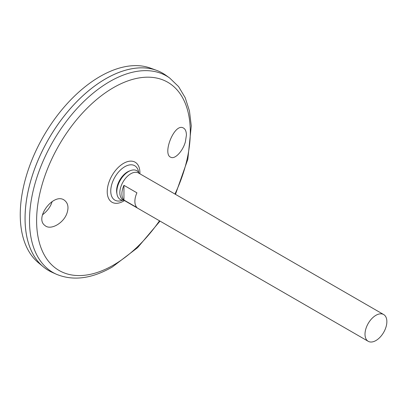 <?xml version="1.0" encoding="UTF-8"?>
<svg xmlns="http://www.w3.org/2000/svg" width="407" height="407" viewBox="0 0 407 407"><rect width="100%" height="100%" fill="white"/><g stroke="black" fill="none" stroke-linecap="round" stroke-linejoin="round"><path stroke-width="0.61" d="M123.865 200.234A16.606 9.585 -60 0 1 117.007 194.246L116.784 192.964A15.4 8.893 -60 0 1 129.482 170.965L130.703 170.523A16.606 9.585 -60 0 1 139.321 173.468M117.007 194.246A16.606 9.585 -60 0 1 130.703 170.523M122.599 200.219A19.867 11.472 -60 0 1 110.77 190.176A19.867 11.472 -60 0 1 124.059 167.155A19.867 11.472 -60 0 1 138.67 172.375M185.388 141.804C182.85 151.15 175.061 159.391 170.965 157.321C161.961 154.685 174.155 123.097 183.13 127.864C185.261 128.841 186.355 131.268 186.416 135.149L185.388 141.804M66.982 213.166C63.65 223.275 50.468 230.647 44.943 225.503C33.898 217.842 54.726 191.158 64.978 200.722C68.122 203.541 68.788 207.692 66.982 213.166M169.673 78.017A113.482 65.522 -60 0 0 53.002 141.478A113.482 65.522 -60 0 0 56.385 274.247L52.06 272.303A113.96 65.797 -60 0 1 48.667 138.975A113.96 65.797 -60 0 1 165.827 75.249L169.673 78.017L178.571 86.589L185.2 97.711L189.448 110.938L191.28 125.88L187.825 159.279L175.468 194.343M25.066 218.386A113.94 65.781 -60 0 1 105.637 78.831M48.662 270.558A113.96 65.797 -60 0 1 43.274 266.799A113.96 65.797 -60 0 1 48.652 138.965A113.96 65.797 -60 0 1 156.67 70.391A113.96 65.797 -60 0 1 162.617 73.179M43.274 266.799L38.294 262.647A112.846 65.156 -60 0 1 43.62 136.06A112.846 65.156 -60 0 1 150.585 68.157L156.67 70.391M42.506 214.835C47.568 210.836 50.778 206.385 52.142 201.47M375.936 340.537A15.451 8.923 -60 0 1 368.208 341.3A15.451 8.923 -60 0 1 368.208 323.458A15.451 8.923 -60 0 1 383.659 314.54A15.451 8.923 -60 0 1 386.029 326.923A15.451 8.923 -60 0 1 375.936 340.537M368.208 341.3L123.051 199.761A15.451 8.923 -60 0 1 123.051 181.919A15.451 8.923 -60 0 1 138.502 173L383.659 314.54M123.947 185.333L136.925 192.826A15.451 8.923 120 0 0 136.925 207.534L123.947 200.046A15.451 8.923 -60 0 1 123.947 185.333L123.947 200.046M124.445 200.565A23.118 13.35 -60 0 1 123.575 201.099A23.118 13.35 -60 0 1 107.229 191.321A23.118 13.35 -60 0 1 124.155 163.024A23.118 13.35 -60 0 1 139.896 173.804M159.503 220.808A108.664 62.739 -60 0 1 113.451 265.105A108.664 62.739 -60 0 1 38.37 200.86A108.664 62.739 -60 0 1 145.375 77.238A108.664 62.739 -60 0 1 174.959 194.047M56.385 274.247C73.174 281.171 91.819 278.754 112.307 267.007L137.556 247.7L160.017 221.103"/></g></svg>
